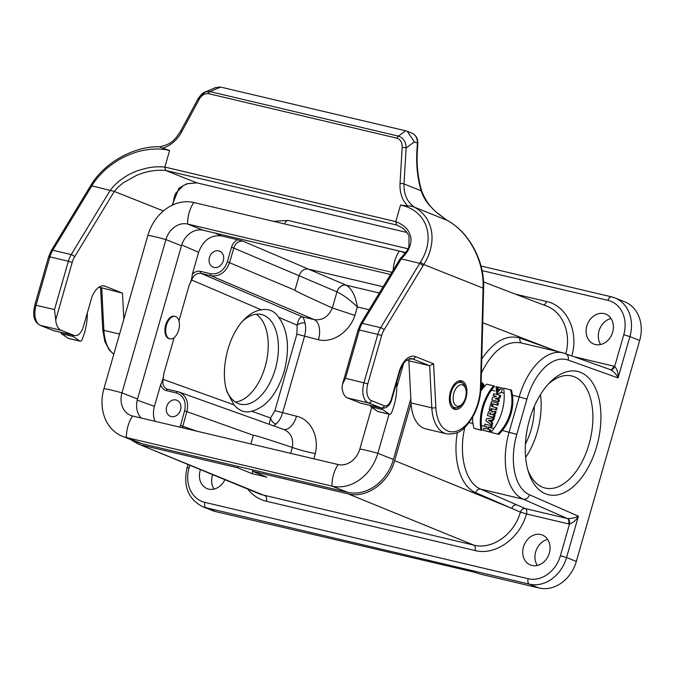 <?xml version="1.0" encoding="UTF-8"?>
<svg xmlns="http://www.w3.org/2000/svg" width="675" height="675" viewBox="0 0 675 675"><rect width="100%" height="100%" fill="white"/><g stroke="black" fill="none" stroke-linecap="round" stroke-linejoin="round"><path stroke-width="1.01" d="M178.951 320.853L189.194 285.12C190.957 281.804 191.995 278.168 192.324 274.202L198.593 252.332L181.71 244.974M137.227 400.157L154.432 406.35L160.701 384.48C162.464 381.164 163.502 377.527 163.831 373.57L174.142 337.61M163.831 373.57L163.19 379.392C162.177 384.134 163.485 387.374 167.105 389.121L167.628 389.281M261.301 309.833C255.412 310.66 249.699 313.892 244.148 319.537C228.023 335.492 219.772 370.482 227.07 392.015L234.048 404.873C239.397 411.041 245.278 413.159 251.707 411.227C266.102 407.32 276.91 394.149 284.124 371.706C289.946 348.705 288.115 330.556 278.648 317.267C274.472 310.989 268.692 308.509 261.301 309.833L191.683 280.024L189.194 285.12M251.707 411.227L270.565 418.002L269.232 424.305M192.324 274.202C194.839 271.721 197.589 270.768 200.559 271.358L210.625 273.738C218.438 274.624 224.024 270.633 227.365 261.773L231.559 247.168C232.656 243.667 234.698 241.194 237.693 239.743L243.143 241.211C238.79 240.713 235.685 242.924 233.837 247.852L229.643 262.457C225.922 272.295 219.721 276.733 211.047 275.754L200.99 273.375C196.636 272.877 193.531 275.096 191.683 280.024M200.559 271.358A1.73 0.979 -76.7 0 0 200.99 273.375L302.408 316.811C299.928 316.887 298.181 319.68 297.177 325.198A5.763 3.189 165 0 1 304.973 323.013C305.986 327.113 305.834 331.594 304.501 336.445L282.563 412.931C281.129 417.749 278.944 421.428 276.024 423.976L273.561 425.858M169.914 338.858L169.13 338.673A11.517 6.531 -76.7 0 1 165.67 325.029A11.517 6.531 -76.7 0 1 174.428 316.254L175.213 316.44A11.517 6.531 -76.7 0 1 178.917 329.147A11.517 6.531 -76.7 0 1 169.914 338.858A11.517 6.531 -76.7 0 1 166.455 325.215A11.517 6.531 -76.7 0 1 175.213 316.44M260.803 494.438L473.909 545.155L348.14 493.881C366.525 498.715 388.699 482.87 394.656 460.637L411.067 403.405M481.57 386.201A57.594 32.636 -76.7 0 1 481.646 385.957L482.625 385.661M481.056 386.707L482.085 386.944M481.14 383.535L481.933 383.425M497.897 405.321L498.471 403.338L497.551 402.967L491.459 401.532L490.885 403.515L497.897 405.321L496.986 404.958L497.551 402.967M492.792 414.838L491.873 414.467L494.488 413.665L495.188 411.235L492.202 412.155A2.43 2 -68.3 0 0 491.113 410.856A2.43 2 -68.3 0 0 488.27 412.653L487.417 415.623L494.429 417.428L495.003 415.437L491.864 414.551M492.877 411.944A2.43 2 -68.3 0 0 492.033 411.218L491.113 410.856M492.902 414.796L495.408 414.028L496.1 411.598L495.188 411.235M504.132 393.179L501.306 392.512L497.627 393.702L496.716 393.339L496.007 386.606L497.34 386.927L498.344 387.323L497.256 390.201L497.804 391.508M494.935 391.011L491.434 390.184A47.41 38.931 -68.3 0 0 481.309 425.495L485.198 426.406M484.414 426.094L486.633 426.617L486 428.827L483.781 428.304L483.207 430.296L489.307 431.738L489.873 429.747L487.477 429.182L488.109 426.971L491.425 427.899A57.594 32.636 103.3 0 1 491.434 427.882L491.999 425.917L484.987 424.111L484.414 426.094L486.591 426.76M493.653 420.128L494.227 418.137L493.307 417.774L486.515 418.762L485.882 420.972L492.202 425.208L492.767 423.217L491.889 422.584L492.548 420.289L493.653 420.128L492.742 419.757L493.307 417.774M492.564 406.721L492.978 405.295L490.582 404.578L489.113 409.7L491.51 410.417L491.957 408.848L496.581 409.936L497.146 407.953L491.611 406.493L492.058 404.924M493.155 395.609L496.479 396.394L492.623 397.465L491.889 400.03L497.99 401.465L498.53 399.566L495.129 398.765L499.078 397.668L499.795 395.145L493.703 393.711L493.155 395.609L496.193 396.47M496.327 399.043L499.989 398.031L500.715 395.516L499.795 395.145M491.889 400.03L498.901 401.827L499.449 399.929L498.53 399.566M491.425 427.899L489.021 427.334A57.594 32.636 103.3 0 0 488.455 429.41M489.873 429.747L490.818 430.118A57.594 32.636 103.3 0 0 490.312 432.135L483.207 430.296M480.769 391.205A39.859 32.729 111.7 0 1 486.624 384.159L493.602 385.805A47.41 38.931 -68.3 0 0 480.929 429.992L473.96 428.347L481.942 430.397L481.309 425.495M464.83 427.376C458.291 454.95 465.505 483.047 480.693 489.139L525.361 508.596L567.413 518.527L523.235 499.188L480.693 489.139A4.607 3.755 113.5 0 0 475.698 492.666C460.612 486.515 452.587 460.274 457.321 432.565M497.888 434A39.859 32.729 -68.3 0 0 510.562 389.812L511.574 390.218L512.468 395.153A39.859 32.729 -68.3 0 1 502.343 430.464L498.909 434.405L490.919 432.354L498.909 434.405M480.963 388.792A2.995 2.455 -68.3 0 0 482.768 388.133L484.009 385.163L482.659 383.122M501.306 392.512L502.411 388.285L501.407 387.889L496.716 393.339M529.495 494.775L578.408 516.189C576.442 519.902 573.463 522.526 569.489 524.053L568.544 523.901A4.607 2.607 -76.7 0 0 567.413 518.527L567.937 518.619C572.333 518.451 575.817 517.641 578.408 516.189L566.553 557.533L576.332 561.414L639.681 340.478L629.91 336.597L618.055 377.933C616.764 374.836 614.292 372.102 610.63 369.723A4.607 2.633 111 0 0 614.697 366.382C617.304 369.638 618.427 373.486 618.055 377.933L568.122 360.062A51.84 29.371 103.3 0 0 526.93 399.06L516.805 434.371A51.84 29.371 103.3 0 0 529.495 494.775A5.763 4.717 -66.4 0 1 523.235 499.188A57.594 32.636 -76.7 0 1 509.127 432.059L519.252 396.748A57.594 32.636 -76.7 0 1 563.043 352.839L520.484 342.79C505.583 340.698 492.564 350.747 481.418 372.938M491.434 390.184L494.615 386.21L493.602 385.805M497.34 386.927L497.306 391.373L499.728 389.61L497.88 389.171L499.711 389.762M348.14 493.881L252.526 471.293L252.922 469.935M130.452 439.476L137.742 443.796L265.191 495.847A4.607 2.607 103.3 0 1 266.355 501.23C258.879 499.399 252.661 495.34 247.708 489.046M238.14 466.442L237.752 467.8L142.138 445.213M223.298 260.778A8.64 7.096 -68.3 0 0 219.561 251.117A8.64 7.096 -68.3 0 0 209.782 256.525A8.64 7.096 -68.3 0 0 213.182 267.173A8.64 7.096 -68.3 0 0 223.298 260.778M237.693 239.743L221.543 235.929C210.836 234.714 203.183 240.19 198.593 252.332M586.82 326.025A16.124 13.238 -68.3 0 0 593.798 344.064A16.124 13.238 -68.3 0 0 612.056 333.965A16.124 13.238 -68.3 0 0 605.703 314.094A16.124 13.238 -68.3 0 0 586.82 326.025M576.332 561.414A34.56 28.375 111.7 0 1 539.114 588.009L481.376 574.374L473.707 572.062L215.797 511.633A34.56 28.375 111.7 0 1 212.541 510.604L202.762 506.722A34.56 28.375 111.7 0 0 206.027 507.743L215.797 511.633M214.026 489.071A16.124 13.238 111.7 0 1 212.372 475.436A16.124 13.238 111.7 0 1 212.625 474.609M235.423 402.081A46.077 26.106 103.3 0 0 265.148 366.652A46.077 26.106 103.3 0 0 256.179 314.212M243.143 241.211L308.399 269.106L383.13 286.757M332.345 307.943L336.96 291.862L299.093 275.754L294.95 290.216C294.857 290.782 307.319 296.688 332.345 307.943L354.932 315.427C349.38 332.125 332.471 343.389 318.448 339.736L296.873 334.159L297.177 325.198L278.648 317.267M596.7 446.453A63.357 35.893 -76.7 0 1 561.954 493.644A63.357 35.893 -76.7 0 1 528.508 472.196A63.357 35.893 -76.7 0 1 549.661 382.657A63.357 35.893 -76.7 0 1 591.359 381.105A63.357 35.893 -76.7 0 1 596.7 446.453M600.691 344.512A16.124 13.238 111.7 0 1 599.037 330.877A16.124 13.238 111.7 0 1 611.027 318.499M574.737 356.881L614.697 366.382L623.767 334.749L629.91 336.597A34.56 28.375 111.7 0 0 614.959 297.937L611.491 296.84A4.607 2.607 103.3 0 1 611.693 296.907A34.56 28.375 111.7 0 1 614.959 297.937L624.729 301.818A34.56 28.375 111.7 0 1 639.681 340.478M537.334 565.447A16.124 13.238 111.7 0 1 535.68 551.812A16.124 13.238 111.7 0 1 547.678 539.435M525.395 444.015A46.077 26.106 103.3 0 0 531.191 429.502A46.077 26.106 103.3 0 0 534.263 406.468M540.472 394.571A57.594 32.636 -76.7 0 1 537.3 431.933A57.594 32.636 -76.7 0 1 525.623 457.431M527.791 469.775A57.594 32.636 103.3 0 0 545.24 488.067A57.594 32.636 103.3 0 0 589.03 444.15A57.594 32.636 103.3 0 0 571.725 375.958A57.594 32.636 103.3 0 0 547.931 384.505M523.462 546.961A16.124 13.238 -68.3 0 0 530.44 565A16.124 13.238 -68.3 0 0 548.708 554.901A16.124 13.238 -68.3 0 0 542.354 535.03A16.124 13.238 -68.3 0 0 523.462 546.961M200.458 469.606A16.124 13.238 -68.3 0 0 207.124 488.624A16.124 13.238 -68.3 0 0 224.893 479.663M237.752 467.8L252.062 473.664L266.844 477.149L252.526 471.293M180.537 409.911A8.64 7.096 -68.3 0 0 176.799 400.241A8.64 7.096 -68.3 0 0 167.012 405.65A8.64 7.096 -68.3 0 0 170.421 416.306A8.64 7.096 -68.3 0 0 180.537 409.911M180.065 427.216L184.621 410.839C186.46 401.625 183.735 395.677 176.428 392.985L166.371 390.606C163.451 389.804 161.57 387.762 160.701 384.48M154.432 406.35C152.972 411.666 153.157 416.644 154.988 421.293M283.998 429.587L284.032 429.595C290.874 432.734 293.65 438.682 292.368 447.458L292.343 447.449C266.566 438.826 253.572 434.767 253.353 435.282L250.864 443.939M252.72 471.369L252.062 473.664M568.544 523.901L526.483 513.962C519.809 538.473 495.349 555.871 475.065 550.538A4.607 2.607 -76.7 0 0 473.909 545.155C492.244 549.973 514.35 534.254 520.374 512.106L475.698 492.666M481.781 358.914C493.948 341.221 506.697 334.277 520.028 338.074L558.242 351.709M565.785 353.692C571.514 333.501 562.807 311.96 546.539 306.096M179.018 392.048L177.744 391.669A1.73 0.979 103.3 0 1 177.803 391.686L179.052 392.057C186.292 395.525 188.907 402.013 186.899 411.522L182.385 427.764M336.918 291.845A8.64 6.953 113 0 1 346.182 285.179L346.258 285.213C351.844 288.689 355.548 295.937 357.362 306.965L354.932 315.427M520.374 512.106A4.607 3.755 113.5 0 1 525.361 508.596A4.607 2.607 -76.7 0 1 526.483 513.962L520.374 512.106M567.937 518.619A4.607 2.557 -84.4 0 1 569.489 524.053L560.419 555.685A29.953 24.595 -68.3 0 1 528.162 578.737L204.846 502.36A29.953 24.595 -68.3 0 1 189.068 467.961L189.844 465.244M296.873 334.159L274.936 410.653L270.565 418.002A5.763 3.721 -129.8 0 0 276.024 423.976M274.936 410.653L296.511 416.23A17.28 9.787 -76.7 0 1 283.762 429.486M296.511 416.23C310.719 419.251 319.435 436.573 315.309 453.6C306.475 451.82 298.831 449.778 292.368 447.458L290.655 453.338M318.448 339.736A17.28 9.787 -76.7 0 0 314.196 319.596L302.408 316.811C303.345 317.478 304.206 319.545 304.973 323.013M210.625 273.738A1.73 0.979 103.3 0 0 211.047 275.754L314.196 319.596C322.329 320.701 328.396 316.82 332.37 307.952M346.258 285.213A8.64 6.944 113.9 0 0 336.96 291.862C343.221 294.857 350.021 299.886 357.362 306.965L369.174 309.749M510.562 389.812L503.592 388.167A47.41 38.931 111.7 0 1 490.919 432.354M473.96 428.347A39.859 32.729 111.7 0 1 472.584 417.285M480.929 429.992L481.942 430.397M480.997 388.277A2.995 2.455 -68.3 0 0 483.038 385.493A2.995 2.455 -68.3 0 0 481.629 382.717A2.995 2.455 -68.3 0 0 481.351 382.624A2.995 2.455 -68.3 0 0 481.165 382.59M481.013 387.813A2.531 2.084 -68.3 0 0 482.659 385.433A2.531 2.084 -68.3 0 0 481.461 383.147A2.531 2.084 -68.3 0 0 481.224 383.071A2.531 2.084 -68.3 0 0 481.148 383.054M490.514 427.537L491.079 425.545M489.307 431.738L490.312 432.135M488.109 426.971L489.021 427.334M488.413 420.39L490.05 421.563L490.472 420.095L488.413 420.39L490.126 421.318M490.328 420.609L489.333 420.753M491.282 424.845L491.856 422.854L492.767 423.217M491.856 422.854L490.97 422.221L491.889 422.584M490.97 422.221L491.628 419.926L492.548 420.289M491.628 419.926L492.742 419.757M490.421 414.214L490.514 413.885A0.81 0.658 111.7 0 1 490.902 413.353M489.468 413.986L489.594 413.522A0.81 0.658 111.7 0 1 490.894 413.826L490.759 414.29L489.468 413.986M487.417 415.623L494.429 417.428M493.509 417.066L494.083 415.074M494.488 413.665L495.408 414.028M489.113 409.7L491.51 410.417M490.59 410.054L491.046 408.485L491.957 408.848M491.046 408.485L496.581 409.936M495.661 409.573L496.235 407.59M490.885 403.515L496.986 404.958M497.99 401.465L498.901 401.827M499.078 397.668L499.989 398.031M497.88 389.171L498.445 387.188L501.407 387.889M481.098 385.02L482.659 384.893M482.153 384.691L482.659 385.442M481.081 385.729L481.646 385.957M482.017 385.189L481.089 385.476M481.072 386.083L482.355 386.497M481.714 386.235L482.119 386.893M481.587 386.682L481.064 386.556M226.42 389.779A46.077 26.106 103.3 0 0 240.3 404.19A46.077 26.106 103.3 0 0 275.324 369.056A46.077 26.106 103.3 0 0 261.487 314.508A46.077 26.106 103.3 0 0 242.595 321.207M465.472 397.777A10.943 6.202 103.3 0 0 465.64 388.716A10.943 6.202 103.3 0 0 457.127 386.994A10.943 6.202 103.3 0 0 453.6 401.912A10.943 6.202 103.3 0 0 461.987 404.182A10.943 6.202 103.3 0 0 465.472 397.777M390.563 274.506L203.175 230.243A20.157 16.554 -68.3 0 0 181.465 245.759L137.523 399.026A20.157 16.554 -68.3 0 0 141.092 418.011M405.27 253.184A42.618 34.999 -68.3 0 0 403.355 252.34A42.618 34.999 -68.3 0 0 399.338 251.075L193.801 202.517A42.618 34.999 -68.3 0 0 147.901 235.322L103.95 388.589A42.618 34.999 -68.3 0 0 122.386 436.269L137.945 442.454A42.618 34.999 -68.3 0 0 141.961 443.72L347.498 492.278L331.948 486.093A23.034 13.053 -76.7 0 1 338.124 464.552L132.587 415.994A20.157 16.554 -68.3 0 1 130.68 415.403A20.157 16.554 -68.3 0 1 121.964 392.85L137.523 399.026M122.386 436.269A42.618 34.999 -68.3 0 0 126.411 437.543L331.948 486.093A42.618 34.999 111.7 0 0 377.84 453.296A23.034 1.578 -164 0 0 359.834 449.035A20.157 16.554 111.7 0 1 338.124 464.552M391.897 272.312L187.625 224.058A20.157 16.554 -68.3 0 0 165.915 239.574L121.964 392.85A23.034 1.578 16 0 0 103.95 388.589M403.599 363.462L396.782 387.256M389.062 414.172L377.84 453.296L393.398 459.481A42.618 34.999 111.7 0 1 347.498 492.278M371.782 407.363L359.834 449.035M410.822 398.714L393.398 459.481M55.721 319.874L72.2 262.406L68.361 261.259L54.515 309.563L55.721 319.874A17.28 9.787 103.3 0 0 61.231 330.32L74.064 335.416A11.517 6.531 103.3 0 0 74.579 335.585A11.517 6.531 103.3 0 0 83.337 326.801L91.26 299.185A17.28 9.787 -76.7 0 1 104.397 286.006A17.28 9.787 -76.7 0 1 105.173 286.251L122.496 293.136L123.846 319.207M92.517 184.773L91.825 185.853L114.353 191.455L163.409 210.954M447.086 220.328A2.877 1.358 118.8 0 0 446.985 220.286L435.426 211.469L429.452 205.352C425.613 200.812 422.837 195.944 421.124 190.763L403.996 183.954L406.139 147.968A2.877 0.616 -176.6 0 0 402.173 147.547C402.401 142.779 400.697 139.666 397.052 138.198A2.877 1.628 -76.7 0 1 398.444 136.139C403.414 137.903 405.979 141.851 406.139 147.968L414.366 141.877L407.177 131.271L406.08 130.899M421.453 190.148C417.952 177.795 416.576 165.037 417.31 151.85A2.877 0.616 -176.6 0 0 416.872 151.495C416.112 164.995 417.53 178.09 421.124 190.763A2.877 0.894 163.8 0 0 421.453 190.148C425.301 201.175 432.186 209.993 442.108 216.616A2.877 0.793 -55.1 0 0 441.948 216.574M406.873 359.994L408.864 360.788L411.041 402.933A40.314 22.84 103.3 0 0 425.782 428.895L446.563 433.806C460.856 435.063 465.455 427.402 472.559 417.344C477.816 407.962 480.651 397.727 481.056 386.623L483.638 287.609A2.877 0.861 -179.1 0 1 483.064 288.115L423.765 264.541C437.94 242.139 433.367 216.802 413.741 206.887L446.985 220.286C468.669 231.736 484.431 261.217 483.055 288.107L483.047 289.448M483.638 287.618C484.633 261.065 468.931 231.896 447.078 220.32L442.479 216.92A2.877 1.409 134.4 0 0 442.209 216.751M397.145 225.239L401.085 227.213C402.654 228.116 406.856 230.749 409.058 236.571L408.898 246.333C408.881 248.518 405.996 252.602 400.233 258.593L360.796 323.561L358.104 329.813L359.345 329.999L345.49 378.304L342.495 384.337L342.082 387.526A17.28 9.787 103.3 0 0 347.6 397.972L360.425 403.068A11.517 6.531 103.3 0 0 360.948 403.228L381.729 408.139A11.517 6.531 -76.7 0 1 381.215 407.978L368.381 402.874A17.28 9.787 -76.7 0 1 363.968 382.666L377.823 334.361L381.653 335.517L367.808 383.822A14.403 8.159 103.3 0 0 371.486 400.663L384.311 405.759A8.64 4.894 103.3 0 0 391.272 399.296L399.187 371.68A20.157 11.424 -76.7 0 1 415.42 356.594L433.595 363.817L429.646 365.698L412.324 358.813A17.28 9.787 103.3 0 0 411.548 358.568L406.586 360.214C403.599 362.677 401.288 366.584 399.651 371.925L399.187 371.68M122.496 293.136L99.048 287.17M215.384 87.666L220.227 86.991L406.046 130.891M110.295 190.215L71.229 254.593L52.751 250.231L91.825 185.853L90.425 186.047M172.142 205.242L178.85 188.291L186.798 183.743L196.982 182.874M110.565 190.232C114.387 183.727 125.93 175.264 134.215 172.125C136.553 170.707 148.517 167.518 149.884 167.586C153.748 166.784 158.743 166.607 164.86 167.054L165.594 170.438L196.754 182.824L406.957 232.478M420.407 262.238L419.757 263.317L401.085 258.863C403.321 256.947 407.886 251.632 409.025 248.332C410.805 244.08 411.37 240.452 410.738 237.457C411.176 236.469 407.599 228.774 406.029 228.099C403.507 225.484 400.098 223.315 395.803 221.611L396.529 224.986L165.594 170.438C156.043 169.653 146.374 171.29 136.595 175.357L123.618 182.604C119.686 185.566 116.598 188.511 114.353 191.455M483.578 288.934L483.047 289.406L480.49 387.087A2.877 0.818 -178.5 0 0 481.056 386.615M454.106 409.193A14.69 8.319 -76.7 0 1 450.191 392.605A14.69 8.319 -76.7 0 1 461.523 380.818A14.69 8.319 -76.7 0 1 466.239 397.027A14.69 8.319 -76.7 0 1 454.764 409.404A14.69 8.319 -76.7 0 1 454.106 409.193M408.864 360.788L429.646 365.698L431.823 407.843A2.877 1.088 -3 0 0 435.847 407.447A37.437 21.212 103.3 0 0 458.57 430.431A37.437 21.212 103.3 0 0 480.49 387.087M410.147 358.509L411.607 359.083A17.28 9.787 103.3 0 0 410.83 358.838A17.28 9.787 103.3 0 0 409.286 358.695M405.667 130.798L398.444 136.139L209.959 91.614L205.065 92.07L198.577 98.938M205.065 92.07C203.302 92.348 200.964 94.593 198.07 98.812L199.074 99.571L181.617 131.937C177.01 140.172 170.741 145.581 162.793 148.162L159.511 146.829M220.598 87.075L209.959 91.614A2.877 1.628 103.3 0 0 208.567 93.673C204.601 93.344 201.437 95.31 199.074 99.571M160.135 146.787L159.536 146.829M162.793 148.162L169.611 150.5C163.78 148.964 156.98 148.61 149.2 149.445C139.345 150.955 137.059 151.613 127.398 155.512C120.968 158.22 114.337 162.346 107.485 167.881C103.553 170.893 95.259 179.769 92.534 184.748L91.083 184.992L90.399 186.081L51.342 250.45L48.651 256.702L49.891 256.897A17.28 9.787 -76.7 0 1 52.751 250.231A2.877 1.181 -148.7 0 0 51.342 250.45M169.611 150.5L164.86 167.062L395.795 221.619L400.545 205.057C426.44 210.119 436.404 237.279 420.424 262.212L423.765 264.541L384.05 329.965A14.403 8.159 103.3 0 0 381.653 335.517M401.085 258.863C400.106 258.407 399.963 258.491 400.638 259.107M360.804 323.553A2.877 1.181 31.3 0 1 362.213 323.333A17.28 9.787 103.3 0 0 359.345 329.999L377.823 334.361A17.28 9.787 -76.7 0 1 380.683 327.696L419.757 263.317L423.09 265.621M400.545 205.057L407.751 206.035C409.413 205.791 411.404 206.078 413.741 206.904M80.106 341.187L68.563 338.462A2.877 1.628 -76.7 0 1 68.234 338.318L79.785 341.044A2.877 1.628 103.3 0 0 80.106 341.187A2.877 1.628 103.3 0 0 82.122 339.508A40.314 22.84 -76.7 0 0 87.32 312.913M68.234 338.318L61.602 333.762A2.877 1.628 -76.7 0 1 60.902 332.353M79.785 341.044L73.153 336.488A2.877 1.628 -76.7 0 1 72.453 335.078M389.568 414.29L378.017 411.564A2.877 1.628 -76.7 0 1 377.696 411.421L389.239 414.146A2.877 1.628 103.3 0 0 389.568 414.29A2.877 1.628 103.3 0 0 391.576 412.611A40.314 22.84 -76.7 0 0 396.664 382.953L396.638 382.438M377.696 411.421L371.064 406.865A2.877 1.628 -76.7 0 1 370.356 405.456M389.239 414.146L382.607 409.598A2.877 1.628 -76.7 0 1 381.907 408.181M163.19 379.392L234.048 404.873M394.656 460.637L511.785 508.385C512.798 505.769 514.468 504.596 516.772 504.858M556.808 351.371L482.726 322.76M491.434 427.882L493.906 428.465M469.083 422.601L472.981 423.52M502.343 430.464L516.805 434.371M526.93 399.06L512.468 395.153M623.767 334.749A29.953 24.595 -68.3 0 0 607.989 300.358L482.085 270.616M405.709 252.568L284.673 223.982A29.953 24.595 -68.3 0 0 284.141 223.864M515.388 294.14L546.48 301.48C566.949 305.783 578.973 331.568 571.826 355.835M315.309 453.6L313.816 458.814M214.785 232.985L221.543 235.929M231.559 247.168L299.093 275.754C300.999 270.844 304.104 268.633 308.399 269.106L346.182 285.179L379.333 293.009M227.365 261.773L294.95 290.216M475.065 550.538L266.355 501.23M539.114 588.009L529.335 584.128L206.027 507.743A4.607 2.607 -76.7 0 1 204.846 502.36M253.353 435.282L184.621 410.839M180.436 425.444L197.108 431.241M166.371 390.606A1.73 0.979 -76.7 0 1 167.678 389.289A1.73 0.979 -76.7 0 1 167.746 389.306L177.677 391.66M560.419 555.685L566.553 557.533A34.56 28.375 111.7 0 1 529.335 584.128A4.607 2.607 -76.7 0 1 528.162 578.737M565.026 353.43A5.763 4.733 109.7 0 1 565.447 353.548A5.763 4.733 109.7 0 1 568.122 360.062M610.63 369.723L563.043 352.839M187.996 464.476L187.085 467.665L189.068 467.961M520.028 338.074A4.607 3.772 -70.4 0 0 521.691 343.069M543.679 304.999A4.607 2.607 103.3 0 0 546.48 301.48M481.005 266.017L611.491 296.84A4.607 2.607 103.3 0 0 607.989 300.358M288.385 220.531A4.607 2.607 103.3 0 0 288.174 220.463A4.607 2.607 103.3 0 0 284.673 223.982M610.386 369.638A4.607 2.607 103.3 0 0 613.794 366.103M167.113 389.121L177.744 391.669A1.73 0.979 103.3 0 0 176.428 392.985M489.594 413.522L490.514 413.885M465.64 388.716L465.126 387.079A12.977 7.358 103.3 0 0 455.017 385.028A12.977 7.358 103.3 0 0 450.841 402.73A12.977 7.358 103.3 0 0 460.789 405.422L461.987 404.182M458.587 381.012L459.582 381.248A13.821 7.83 103.3 0 0 458.257 381.139M451.988 407.658A13.821 7.83 103.3 0 0 453.22 408.147C456.688 408.426 459.202 407.514 460.789 405.422M141.961 443.72L126.411 437.543A23.034 13.053 -76.7 0 1 132.587 415.994M147.901 235.322A23.034 1.578 16 0 1 165.915 239.574L181.465 245.759M193.801 202.517A23.034 13.053 103.3 0 0 187.625 224.058L203.175 230.243M399.338 251.075A23.034 13.053 103.3 0 0 393.196 270.169M410.889 358.476L412.324 358.813A2.877 2.362 -68.3 0 0 415.42 356.594M105.173 286.251L103.587 285.879M72.2 262.406A14.403 8.159 -76.7 0 1 74.588 256.854L114.269 191.464M414.366 141.877L417.369 143.075L416.872 151.495M411.885 133.118A11.517 9.458 111.7 0 1 417.369 143.075A2.877 0.616 -176.6 0 1 417.808 143.438C417.926 138.485 415.952 135.051 411.885 133.118L407.185 131.254M74.064 335.416L53.274 330.505L40.449 325.409A17.28 9.787 -76.7 0 1 36.037 305.193L49.891 256.897L68.361 261.259A17.28 9.787 103.3 0 1 71.229 254.593A2.877 1.181 -148.7 0 1 74.588 256.854M61.231 330.32L40.449 325.409A2.877 2.362 111.7 0 1 40.154 325.316C32.189 320.608 33.294 313.073 34.796 305.007L48.651 256.702M40.179 325.325L53.797 330.674A11.517 6.531 -76.7 0 1 53.274 330.505A2.877 2.362 111.7 0 1 53.004 330.421A2.877 2.362 111.7 0 1 52.751 330.294M119.576 334.083L103.891 330.379L101.714 288.225M113.83 354.122A40.314 22.84 -76.7 0 1 103.891 330.379A2.877 1.088 177 0 1 102.735 329.577L100.575 287.795M54.515 309.563L34.796 305.007M360.425 403.068L381.215 407.978A2.877 2.362 -68.3 0 0 384.311 405.759M347.6 397.972L368.381 402.874A2.877 2.362 -68.3 0 0 371.486 400.663M411.607 359.083L410.02 358.712M411.041 402.933L431.823 407.843A40.314 22.84 -76.7 0 0 446.563 433.806M345.49 378.304L367.808 383.822M381.729 408.139C386.783 408.923 390.623 404.182 391.728 399.541L391.272 399.296M433.595 363.817L435.847 407.447M401.279 258.955L362.213 323.333L380.683 327.696A2.877 1.181 31.3 0 1 384.05 329.965M407.751 206.035C402.199 200.264 399.625 192.763 400.03 183.532A2.877 0.616 3.4 0 1 403.996 183.954C403.709 194.873 407.498 202.795 415.361 207.714M198.07 98.812L180.613 131.178L181.617 131.937M400.03 183.532L402.173 147.547M397.052 138.198L208.567 93.673M61.602 333.762L73.153 336.488M371.064 406.865L382.607 409.598M546.522 306.087L483.545 281.922M260.769 494.421L137.717 443.787M187.085 467.665C182.984 486.135 188.207 499.154 202.762 506.722M273.333 221.307L288.174 220.463L407.936 248.754M284.032 429.595L179.052 392.057M481.629 382.717L482.549 383.079M459.582 381.248C462.797 382.556 464.645 384.497 465.126 387.079M452.233 407.919L453.22 408.147M405.312 253.117L403.355 252.34M417.31 151.85L417.808 143.429M53.797 330.674L74.579 335.585M101.503 288.166L99.022 287.187M102.735 329.577L104.802 341.339L109.274 350.038L113.797 354.248M172.901 204.888L174.293 196.712L175.989 192.915L183.566 185.372L188.047 183.583L196.948 182.874M196.881 182.857L406.966 232.487M358.104 329.813L342.47 384.328M391.728 399.541L399.651 371.925M216 87.404L205.124 92.045M159.562 146.838C172.741 144.02 175.247 138.94 180.613 131.178M160.178 146.787C134.629 145.69 104.355 162.557 91.083 185.001"/></g></svg>
